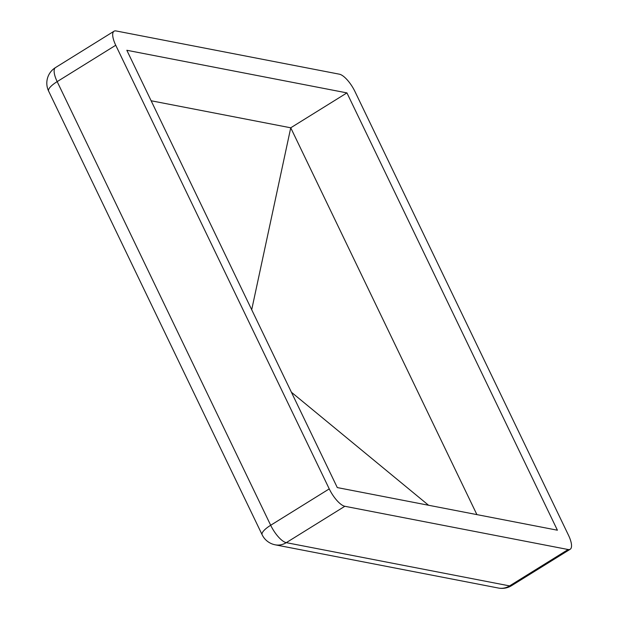 <?xml version="1.0" encoding="UTF-8"?>
<svg xmlns="http://www.w3.org/2000/svg" width="619" height="619" viewBox="0 0 619 619"><rect width="100%" height="100%" fill="white"/><g stroke="black" fill="none" stroke-linecap="round" stroke-linejoin="round"><path stroke-width="0.93" d="M337.293 487.579L126.833 50.271L346.934 92.896L557.402 530.204L337.293 487.579M498.465 588.05A18.33 18.33 0 0 0 511.627 585.628A18.33 6.252 58.2 0 1 509.576 585.899L286.28 542.654A18.33 16.434 101 0 1 275.169 544.813L498.465 588.05A18.33 16.434 -79 0 0 509.576 585.899L568.141 549.525L344.845 506.28L286.28 542.654A18.33 6.252 58.2 0 1 270.681 525.268L329.246 488.894L115.738 45.249L57.172 81.623A18.33 5.192 154.3 0 0 48.622 91.117L262.139 534.762A18.33 5.192 -25.7 0 1 270.681 525.268L57.172 81.623A18.33 6.252 58.2 0 1 55.47 67.595L114.035 31.221A18.33 6.252 58.2 0 0 115.738 45.249M114.035 31.221A18.33 6.252 58.2 0 1 116.086 30.95L339.382 74.187A18.33 6.252 58.2 0 1 354.981 91.581L568.49 535.226A18.33 6.252 58.2 0 1 570.192 549.254A18.33 6.252 58.2 0 1 568.141 549.525M329.246 488.894A18.33 6.252 58.2 0 0 344.845 506.28M251.701 309.724L290.737 127.8L151.129 100.765M291.402 392.229L428.565 505.251M476.901 514.613L290.737 127.8L346.934 92.896M511.627 585.628L570.192 549.254M262.139 534.762A18.33 18.33 0 0 0 275.169 544.813M55.47 67.595A18.33 18.33 0 0 0 48.622 91.117"/></g></svg>
